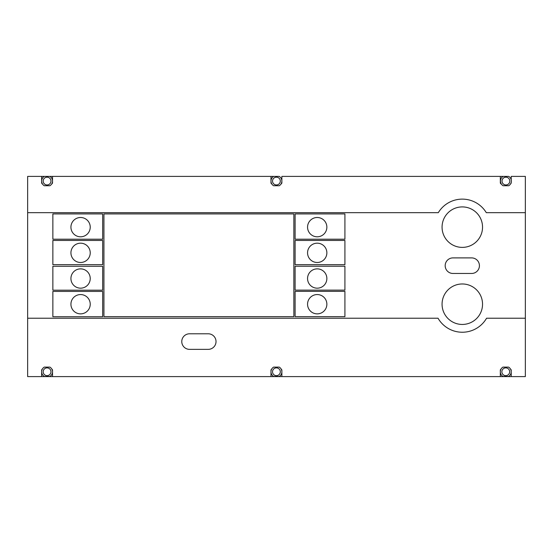 <?xml version="1.0" encoding="UTF-8"?>
<svg xmlns="http://www.w3.org/2000/svg" width="553" height="553" viewBox="0 0 553 553"><rect width="100%" height="100%" fill="white"/><g stroke="black" fill="none" stroke-linecap="round" stroke-linejoin="round"><path stroke-width="0.83" d="M43.189 371.775A3.892 3.892 0 0 1 49.023 368.402A3.892 3.892 0 0 1 49.023 375.148A3.892 3.892 0 0 1 43.189 371.775M44.275 367.102L49.888 367.102A5.447 5.447 0 0 1 49.888 376.448L44.275 376.448A5.447 5.447 0 0 1 44.275 367.102M511.214 179.773L511.214 176.4L525.35 176.4L525.35 212.67L486.294 212.67A28.023 28.023 0 0 0 438.308 212.67L27.65 212.67L27.65 176.4L270.977 176.4L270.977 182.628A1.555 1.555 0 0 0 271.841 184.025M281 184.025A1.555 1.555 0 0 0 281.871 182.628L281.871 176.4L500.32 176.4L500.32 182.628A1.555 1.555 0 0 0 501.398 184.108M42.498 184.025A1.555 1.555 0 0 1 41.627 182.628L41.627 176.4L44.275 176.4A5.447 5.447 0 0 0 44.275 185.739L49.888 185.739A5.447 5.447 0 0 0 49.888 176.4L52.528 176.4L52.528 182.628A1.555 1.555 0 0 1 51.657 184.025M510.599 183.866A1.555 1.555 0 0 0 511.214 182.628L511.214 182.366M51.802 369.058A1.555 1.555 0 0 1 52.528 370.372L52.528 376.6L270.977 376.6L270.977 370.372A1.555 1.555 0 0 1 271.703 369.058M281.145 369.058A1.555 1.555 0 0 1 281.871 370.372L281.871 376.6L500.32 376.6L500.32 370.372A1.555 1.555 0 0 1 501.046 369.058M27.65 212.67L27.65 376.6L41.627 376.6L41.627 370.372A1.555 1.555 0 0 1 42.353 369.058M27.65 318.224L438.031 318.224A28.023 28.023 0 0 0 486.571 318.224L525.35 318.224L525.35 376.6L511.214 376.6L511.214 370.372A1.555 1.555 0 0 0 510.488 369.058M525.35 318.224L525.35 212.67M293.857 213.921L103.929 213.921L103.929 316.662L293.857 316.662L293.857 213.921M482.541 227.152A20.24 20.24 0 0 0 452.181 209.622A20.24 20.24 0 0 0 452.181 244.675A20.24 20.24 0 0 0 482.541 227.152M482.541 304.212A20.24 20.24 0 0 0 452.181 286.682A20.24 20.24 0 0 0 452.181 321.735A20.24 20.24 0 0 0 482.541 304.212M471.64 257.898A7.783 7.783 0 0 1 479.423 265.682A7.783 7.783 0 0 1 471.64 273.465L452.962 273.465A7.783 7.783 0 0 1 445.179 265.682A7.783 7.783 0 0 1 452.962 257.898L471.64 257.898M52.867 239.214L52.867 213.921L102.685 213.921L102.685 239.214L52.867 239.214M90.229 227.152A9.65 9.65 0 0 0 80.579 217.495A9.65 9.65 0 0 0 70.929 227.152A9.65 9.65 0 0 0 80.579 236.802A9.65 9.65 0 0 0 90.229 227.152M52.867 264.666L52.867 240.458L102.685 240.458L102.685 264.666L52.867 264.666M90.229 252.839A9.65 9.65 0 0 0 80.579 243.182A9.65 9.65 0 0 0 70.929 252.839A9.65 9.65 0 0 0 80.579 262.488A9.65 9.65 0 0 0 90.229 252.839M102.685 291.424L52.867 291.424L52.867 316.724L102.685 316.724L102.685 291.424M90.229 304.212A9.65 9.65 0 0 0 75.754 295.855A9.65 9.65 0 0 0 75.754 312.569A9.65 9.65 0 0 0 90.229 304.212M52.867 290.18L52.867 266.283L102.685 266.283L102.685 290.18L52.867 290.18M90.229 278.525A9.65 9.65 0 0 0 80.579 268.869A9.65 9.65 0 0 0 70.929 278.525A9.65 9.65 0 0 0 80.579 288.175A9.65 9.65 0 0 0 90.229 278.525M295.102 239.214L295.102 213.921L344.92 213.921L344.92 239.214L295.102 239.214M326.864 227.152A9.65 9.65 0 0 0 317.208 217.495A9.65 9.65 0 0 0 307.558 227.152A9.65 9.65 0 0 0 317.208 236.802A9.65 9.65 0 0 0 326.864 227.152M295.102 264.666L295.102 240.458L344.92 240.458L344.92 264.666L295.102 264.666M326.864 252.839A9.65 9.65 0 0 0 317.208 243.182A9.65 9.65 0 0 0 307.558 252.839A9.65 9.65 0 0 0 317.208 262.488A9.65 9.65 0 0 0 326.864 252.839M295.102 291.369L344.92 291.369L344.92 316.662L295.102 316.662L295.102 291.369M326.864 304.212A9.65 9.65 0 0 0 317.208 294.555A9.65 9.65 0 0 0 307.558 304.212A9.65 9.65 0 0 0 317.208 313.862A9.65 9.65 0 0 0 326.864 304.212M344.92 290.125L344.92 266.228L295.102 266.228L295.102 290.125L344.92 290.125M326.864 278.525A9.65 9.65 0 0 0 312.383 270.168A9.65 9.65 0 0 0 312.383 286.883A9.65 9.65 0 0 0 326.864 278.525M189.555 333.791A7.783 7.783 0 0 0 181.771 341.574A7.783 7.783 0 0 0 189.555 349.358L208.232 349.358A7.783 7.783 0 0 0 216.023 341.574A7.783 7.783 0 0 0 208.232 333.791L189.555 333.791M511.214 376.6L500.32 376.6L511.214 376.6M281.871 376.6L270.977 376.6L281.871 376.6M52.528 376.6L41.627 376.6L52.528 376.6M270.977 176.4L279.23 176.4A5.447 5.447 0 0 1 279.23 185.739L273.617 185.739A5.447 5.447 0 0 1 273.617 176.4L270.977 176.4M500.32 176.4L508.725 176.4A5.447 5.447 0 0 1 508.725 185.739L503.112 185.739A5.447 5.447 0 0 1 503.112 176.4L500.32 176.4M272.532 371.775A3.892 3.892 0 0 1 278.366 368.402A3.892 3.892 0 0 1 278.366 375.148A3.892 3.892 0 0 1 272.532 371.775M273.617 367.102L279.23 367.102A5.447 5.447 0 0 1 279.23 376.448L273.617 376.448A5.447 5.447 0 0 1 273.617 367.102M501.875 371.775A3.892 3.892 0 0 1 507.709 368.402A3.892 3.892 0 0 1 507.709 375.148A3.892 3.892 0 0 1 501.875 371.775M502.96 367.102L508.573 367.102A5.447 5.447 0 0 1 508.573 376.448L502.96 376.448A5.447 5.447 0 0 1 502.96 367.102M502.027 181.073A3.892 3.892 0 0 1 507.868 177.7A3.892 3.892 0 0 1 507.868 184.439A3.892 3.892 0 0 1 502.027 181.073M272.532 181.073A3.892 3.892 0 0 1 278.366 177.7A3.892 3.892 0 0 1 278.366 184.439A3.892 3.892 0 0 1 272.532 181.073M43.189 181.073A3.892 3.892 0 0 1 49.023 177.7A3.892 3.892 0 0 1 49.023 184.439A3.892 3.892 0 0 1 43.189 181.073"/></g></svg>
